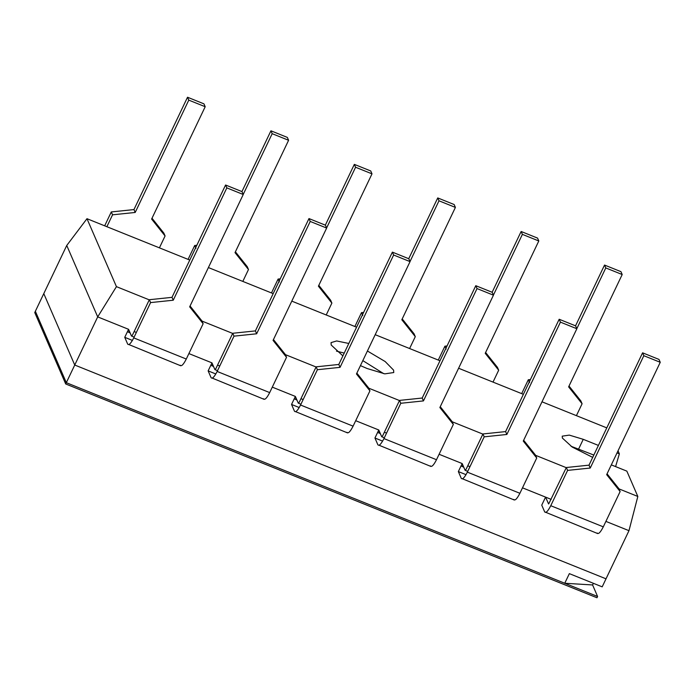 <?xml version="1.0" encoding="UTF-8"?>
<svg xmlns="http://www.w3.org/2000/svg" width="695" height="695" viewBox="0 0 695 695"><rect width="100%" height="100%" fill="white"/><g stroke="black" fill="none" stroke-linecap="round" stroke-linejoin="round"><path stroke-width="1.04" d="M548.702 503.936L566.347 467.518L589.004 465.155L590.246 468.039L567.598 470.393L550.761 505.708C547.895 511.294 545.862 513.353 544.672 511.876L541.744 505.143L545.575 497.116L548.581 503.945M589.004 465.155L642.588 352.817L643.831 355.701L590.246 468.039M642.588 352.817L658.999 359.428L660.25 362.304L606.666 474.642L620.131 491.539L618.889 488.663L607.056 473.825M566.347 467.518L567.598 470.393M643.831 355.701L660.25 362.304M620.131 491.539L603.295 526.845C600.428 532.431 598.395 534.49 597.205 533.022M597.7 533.569L544.672 511.876M482.947 433.958L505.604 431.595L506.846 434.471L484.198 436.834L467.353 472.14C464.495 477.726 462.462 479.785 461.263 478.316L458.344 471.575L462.175 463.556L465.094 470.289L466.11 469.264L482.947 433.958L484.198 436.834M505.604 431.595L559.18 319.257L560.431 322.132L506.846 434.471M559.18 319.257L575.599 325.859L576.85 328.744L523.266 441.082L536.731 457.979L535.489 455.095L523.656 440.256M560.431 322.132L576.85 328.744M536.731 457.979L519.895 493.285C517.028 498.871 514.995 500.93 513.805 499.453M514.3 500.009L462.505 478.812M399.547 400.398L422.204 398.035L423.446 400.911L400.798 403.274L383.953 438.58C381.095 444.166 379.062 446.225 377.863 444.757L374.944 438.015L378.775 429.988L381.694 436.729L382.71 435.704L399.547 400.398L400.798 403.274M422.204 398.035L475.78 285.697L477.031 288.573L423.446 400.911M475.78 285.697L492.199 292.3L493.45 295.184L439.865 407.522L453.331 424.419L452.08 421.535L440.256 406.697M477.031 288.573L493.45 295.184M453.331 424.419L436.495 459.725C433.628 465.311 431.595 467.37 430.405 465.893M430.9 466.441L379.096 445.252M316.147 366.83L338.795 364.467L340.046 367.351L317.398 369.714L300.553 405.02C297.686 410.606 295.662 412.665 294.463 411.188L291.544 404.455L295.366 396.428L298.294 403.169L299.31 402.136L316.147 366.83L317.398 369.714M338.795 364.467L392.38 252.129L393.631 255.013L340.046 367.351M392.38 252.129L408.799 258.74L410.05 261.615L356.466 373.953L369.931 390.851L368.68 387.975L356.856 373.137M393.631 255.013L410.05 261.615M369.931 390.851L353.095 426.157C350.228 431.743 348.195 433.802 346.996 432.333M347.5 432.881L295.696 411.692M232.747 333.27L255.395 330.907L256.646 333.791L233.998 336.145L217.153 371.451C214.286 377.046 212.262 379.096 211.063 377.628L208.144 370.887L211.966 362.868L214.894 369.601L215.902 368.576L232.747 333.27L233.998 336.145M255.395 330.907L308.98 218.569L310.231 221.453L256.646 333.791M308.98 218.569L325.399 225.18L326.65 228.056L273.065 340.394L286.531 357.291L285.28 354.415L273.456 339.577M310.231 221.453L326.65 228.056M286.531 357.291L269.686 392.597C266.828 398.183 264.795 400.242 263.596 398.774M264.1 399.321L212.296 378.123M149.347 299.71L171.995 297.347L173.246 300.223L150.589 302.586L133.753 337.892C130.886 343.478 128.853 345.537 127.663 344.068L124.744 337.327L128.566 329.308L131.485 336.041L132.502 335.016L149.347 299.71L150.589 302.586M171.995 297.347L225.58 185.009L226.831 187.885L173.246 300.223M225.58 185.009L241.999 191.612L243.241 194.496L189.666 306.834L203.131 323.731L201.88 320.847L190.056 306.009M226.831 187.885L243.241 194.496M203.131 323.731L186.286 359.037C183.428 364.623 181.395 366.682 180.196 365.205M180.691 365.761L128.896 344.564M576.416 415.662L582.089 403.769L568.623 386.872L622.199 274.534L620.956 271.658L604.537 265.056L605.788 267.931L576.815 328.666M575.538 325.842L604.537 265.056M582.089 403.769L580.838 400.893L569.014 386.055M622.199 274.534L605.788 267.931M521.684 393.631L528.304 379.748L529.555 382.632M528.304 379.748L530.433 379.531M493.016 382.094L498.689 370.209L485.223 353.312L538.799 240.974L537.556 238.098L521.137 231.487L522.388 234.371L493.415 295.106M492.138 292.282L521.137 231.487M498.689 370.209L497.438 367.334L485.614 352.495M538.799 240.974L522.388 234.371M438.284 360.071L444.904 346.188L446.147 349.072M444.904 346.188L447.033 345.962M409.616 348.534L415.289 336.649L401.814 319.752L455.399 207.414L454.156 204.53L437.737 197.927L438.979 200.803L410.015 261.546M408.738 258.714L437.737 197.927M415.289 336.649L414.038 333.765L402.214 318.927M455.399 207.414L438.979 200.803M354.876 326.511L361.504 312.628L362.747 315.504M361.504 312.628L363.633 312.403M326.216 314.974L331.88 303.089L318.414 286.192L371.999 173.854L370.748 170.97L354.337 164.368L355.579 167.243L326.615 227.977M325.338 225.154L354.337 164.368M331.88 303.089L330.638 300.205L318.805 285.367M371.999 173.854L355.579 167.243M271.476 292.942L278.096 279.069L279.347 281.944M278.096 279.069L280.233 278.843M242.816 281.414L248.48 269.521L235.014 252.624L288.599 140.286L287.348 137.41L270.937 130.799L272.179 133.683L243.215 194.418M241.938 191.594L270.937 130.799M248.48 269.521L247.238 266.645L235.405 251.807M288.599 140.286L272.179 133.683M188.076 259.383L194.696 245.5L195.947 248.384M194.696 245.5L196.833 245.283M159.416 247.846L165.08 235.961L151.614 219.064L205.199 106.726L203.948 103.85L187.528 97.239L188.779 100.123L135.195 212.462L133.953 209.577L187.528 97.239M165.08 235.961L163.838 233.086L152.005 218.247M205.199 106.726L188.779 100.123M135.195 212.462L112.547 214.816L106.874 226.709M104.676 225.823L111.296 211.94L112.547 214.816M111.296 211.94L133.953 209.577M461.923 464.051L463.886 467.648M378.523 430.492L380.486 434.088M295.123 396.932L297.086 400.52M211.714 363.363L213.678 366.96M128.314 329.804L130.278 333.4M593.382 583.305L592.6 584.955L564.757 583.261L66.32 382.684L35.358 311.273L34.75 312.55L65.704 383.97L596.979 597.761L597.587 596.475L66.32 382.684L65.704 383.97M611.322 464.886L626.847 471.132L637.828 496.465L628.975 530.676L606.014 578.822L74.739 365.031L606.014 578.822L602.183 586.849L569.353 573.636L564.757 583.261M149.442 299.927L116.439 286.644L97.7 316.885L74.739 365.031L43.785 293.62L35.358 311.273L66.32 382.684L74.739 365.031L43.785 293.62L66.746 245.474L86.979 218.699L189.778 260.069M136.35 332.436L134.152 331.55M592.705 457.388L572.228 447.067L562.368 438.05L562.238 436.156L569.301 435.113L583.253 439.327L598.412 445.426M637.828 496.465L618.984 488.88M566.277 467.674L535.584 455.321M483.042 434.175L452.176 421.761M399.642 400.615L368.776 388.192M316.242 367.056L285.376 354.632M232.842 333.487L201.976 321.073M116.439 286.644L86.979 218.699M208.396 267.558L273.178 293.629M291.796 301.126L356.578 327.189M375.196 334.686L439.978 360.757M458.596 368.246L523.378 394.317M541.996 401.806L606.778 427.877M618.037 450.812L619.358 453.852L617.03 452.914M342.887 355.901L331.211 345.033L331.046 342.626L336.675 340.95L348.812 343.469M367.412 351.001L385.178 361.548L393.596 370.14L393.761 372.537L384.822 373.858L367.151 368.524L360.444 365.622M336.484 351.131L344.225 353.095M362.825 360.627L383.727 373.667M130.095 332.827L127.402 331.741M132.424 340.42L124.744 337.327M213.495 366.387L210.802 365.309M215.824 373.98L208.144 370.887M219.759 366.004L217.552 365.118M296.895 399.955L294.211 398.869M299.224 407.548L291.544 404.455M303.159 399.564L300.961 398.678M380.295 433.515L377.611 432.429M382.624 441.108L374.944 438.015M386.559 433.124L384.361 432.238M463.695 467.075L461.011 465.989M466.032 474.668L458.344 471.575M469.959 466.684L467.761 465.798M551.161 499.366L522.492 487.829M128.566 329.308L97.7 316.885L66.746 245.474M628.975 530.676L605.892 521.389M211.966 362.868L188.892 353.581M295.366 396.428L272.292 387.141M378.775 429.988L355.692 420.701M462.175 463.556L439.092 454.269M615.588 466.597L619.358 453.852M571.003 446.242L593.817 455.051M592.6 584.955L597.587 596.475M550.761 505.708L603.295 526.845M465.303 470.376L467.735 471.358M467.353 472.14L519.895 493.285M381.903 436.816L384.335 437.789M383.953 438.58L436.495 459.725M298.494 403.248L300.935 404.229M300.553 405.02L353.095 426.157M215.094 369.688L217.526 370.67M217.153 371.451L269.686 392.597M131.694 336.128L134.126 337.101M133.753 337.892L186.286 359.037M578.657 448.953L583.253 439.327"/></g></svg>
